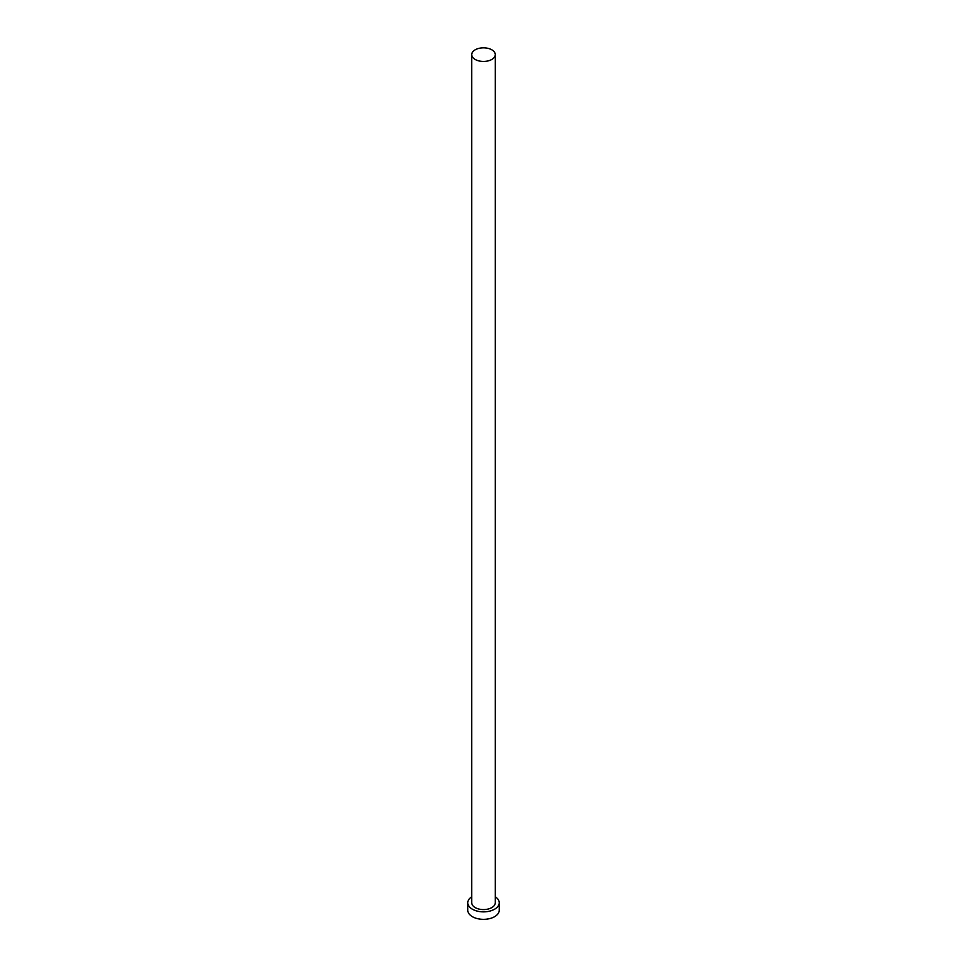 <?xml version="1.0" encoding="UTF-8"?>
<svg xmlns="http://www.w3.org/2000/svg" width="967" height="967" viewBox="0 0 967 967"><rect width="100%" height="100%" fill="white"/><g stroke="black" fill="none" stroke-linecap="round" stroke-linejoin="round"><path stroke-width="1.45" d="M475.16 59.446A11.785 6.805 0 0 0 488.009 60.921A11.785 6.805 0 0 0 495.285 54.636A11.785 6.805 0 0 0 491.84 49.825A11.785 6.805 0 0 0 478.991 48.35A11.785 6.805 0 0 0 471.715 54.636A11.785 6.805 0 0 0 475.16 59.446M471.715 54.636L471.715 902.779A11.785 6.805 0 0 0 475.16 907.59A11.785 6.805 0 0 0 488.009 909.065A11.785 6.805 0 0 0 495.285 902.779L495.285 54.636M471.715 896.772A15.714 9.078 0 0 0 467.786 902.779A15.714 9.078 0 0 0 472.38 909.198A15.714 9.078 0 0 0 489.52 911.168A15.714 9.078 0 0 0 499.214 902.779A15.714 9.078 0 0 0 495.285 896.772M467.786 902.779L467.786 910.261A15.714 9.078 0 0 0 472.38 916.68A15.714 9.078 0 0 0 489.52 918.65A15.714 9.078 0 0 0 499.214 910.261L499.214 902.779"/></g></svg>
